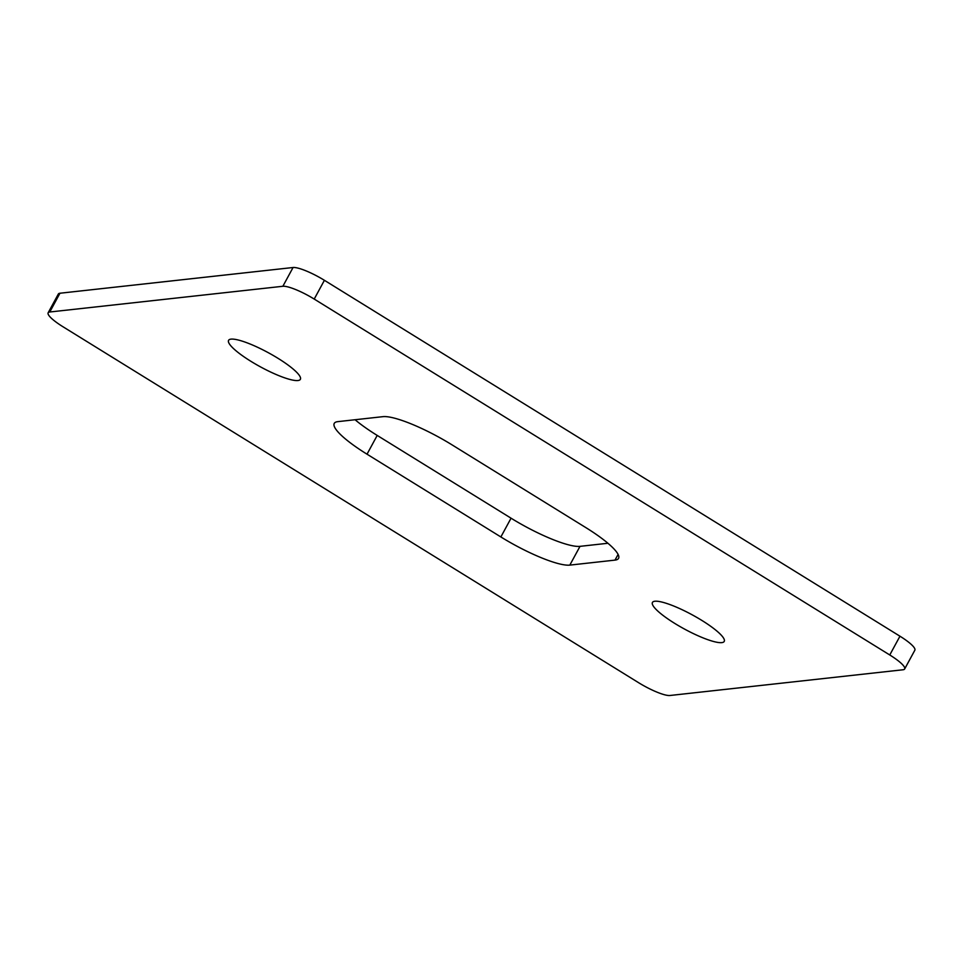 <?xml version="1.0" encoding="UTF-8"?>
<svg xmlns="http://www.w3.org/2000/svg" width="963" height="963" viewBox="0 0 963 963"><rect width="100%" height="100%" fill="white"/><g stroke="black" fill="none" stroke-linecap="round" stroke-linejoin="round"><path stroke-width="1.44" d="M250.922 361.33A40.843 8.089 28.5 0 1 228.58 340.336A40.843 8.089 28.5 0 1 278.03 358.332A40.843 8.089 28.5 0 1 300.372 379.326A40.843 8.089 28.5 0 1 250.922 361.33M674.786 623.434A40.843 8.089 28.5 0 1 652.445 602.441A40.843 8.089 28.5 0 1 701.883 620.437A40.843 8.089 28.5 0 1 724.224 641.418A40.843 8.089 28.5 0 1 674.786 623.434M904.666 668.96A27.229 5.393 -151.5 0 1 903.041 669.767L669.947 695.491A27.229 5.393 -151.5 0 1 638.601 682.695L63.04 326.794A27.229 5.393 -151.5 0 1 48.15 312.794A27.229 5.393 -151.5 0 1 49.775 312L282.869 286.276L293.053 267.509A27.229 5.393 28.5 0 1 324.399 280.305L899.96 636.206A27.229 5.393 28.5 0 1 914.85 650.206L904.666 668.96A27.229 5.393 -151.5 0 0 889.764 654.972L899.96 636.206M48.15 312.794L58.334 294.04A27.229 5.393 28.5 0 1 59.959 293.233L293.053 267.509M324.399 280.305L314.215 299.072L889.764 654.972M607.93 543.264L580.015 546.346A59.911 11.869 28.5 0 1 511.052 518.19L377.207 435.42A59.911 11.869 28.5 0 1 355.07 419.736M585.793 527.58A59.911 11.869 28.5 0 1 618.559 558.359A59.911 11.869 28.5 0 1 614.996 560.117L569.819 565.112A59.911 11.869 28.5 0 1 500.868 536.957L367.023 454.187A59.911 11.869 28.5 0 1 334.245 423.407A59.911 11.869 28.5 0 1 337.82 421.638L382.985 416.654A59.911 11.869 28.5 0 1 451.948 444.81L585.793 527.58M314.215 299.072A27.229 5.393 -151.5 0 0 282.869 286.276M59.959 293.233L49.775 312M614.996 560.117L618.102 554.411M367.023 454.187L377.207 435.42M500.868 536.957L511.052 518.19M569.819 565.112L580.015 546.346"/></g></svg>
